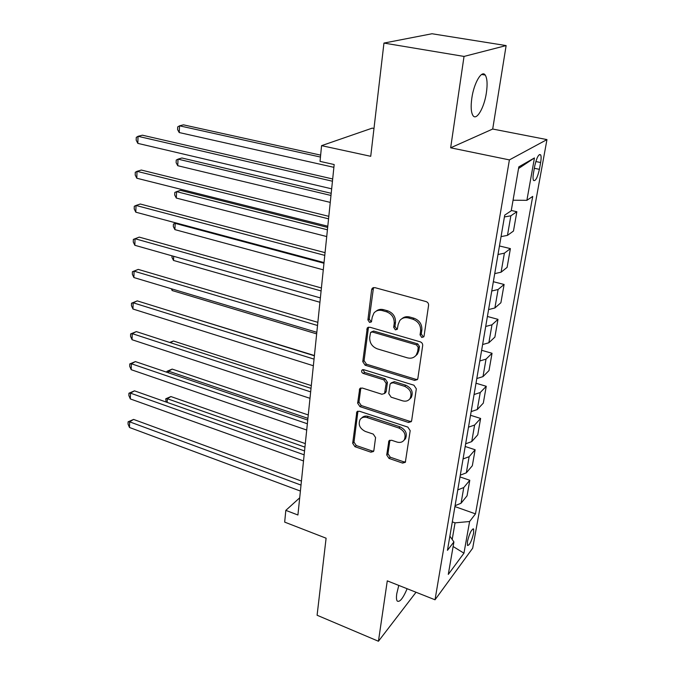 <?xml version="1.0" encoding="UTF-8"?>
<svg xmlns="http://www.w3.org/2000/svg" width="675" height="675" viewBox="0 0 675 675"><rect width="100%" height="100%" fill="white"/><g stroke="black" fill="none" stroke-linecap="round" stroke-linejoin="round"><path stroke-width="1.01" d="M421.765 337.458L423.748 336.85L424.069 336.04L428.583 305.311C428.667 303.488 427.832 302.248 426.094 301.59L374.777 287.601L372.195 288.36L371.63 289.718L367.909 319.908L369.588 322.422L371.393 321.899L372.237 317.14L373.925 313.031C376.051 310.576 378.835 309.757 382.252 310.584L386.446 311.766C391.812 313.858 394.402 317.739 394.217 323.418L393.694 327.316L395.39 329.856L397.28 329.29L398.149 324.54L399.743 320.617C401.946 317.984 404.857 317.098 408.476 317.967L412.762 319.174C418.247 321.308 420.871 325.232 420.618 330.961L420.052 334.884L421.765 337.458M401.929 318.684C404.106 316.82 406.704 316.263 409.742 317.031L414.011 318.237C419.487 320.355 422.103 324.27 421.858 329.982L421.284 333.906L422.997 336.471L423.934 336.521M373.494 287.567L369.242 318.98L370.913 321.494L371.596 321.562M376.186 311.141C378.27 309.437 380.725 308.956 383.569 309.682L387.754 310.854C393.103 312.938 395.693 316.811 395.499 322.473L394.976 326.363L396.664 328.902L397.474 328.961M398.773 585.411L396.782 593.646C396.233 597.417 396.385 599.881 397.229 601.045C399.684 602.53 402.983 598.43 407.143 588.727M486.363 92.931C487.612 84.291 487.232 78.342 485.241 75.085C481.832 69.601 473.951 82.915 471.833 98.103C470.661 106.701 471.049 112.539 473.015 115.619C476.542 121.002 484.22 107.747 486.363 92.931M473.631 533.157L473.631 529.023C471.58 529.09 469.53 533.208 467.471 541.401L467.48 545.476C469.547 545.383 471.597 541.274 473.631 533.157M386.716 454.942L389.028 458.418L402.587 463.084L405.337 462.324L410.189 430.65L407.827 427.098L359.387 411.218L356.839 411.893L352.688 443.281L354.966 446.707L370.887 452.182L373.494 451.491L373.857 450.537L375.578 437.569L373.267 434.101L365.276 431.418C359.648 428.448 357.952 424.432 360.188 419.377C361.851 417.319 364.137 416.711 367.048 417.538L398.883 428.026C404.536 430.912 406.316 434.903 404.224 439.982C402.477 442.26 400.039 442.943 396.9 442.032L391.567 440.243L388.884 440.977L386.716 454.942L387.956 453.735L390.268 457.203L403.802 461.852L405.565 461.869M464.029 56.43L450.655 147.808L492.699 129.035L506.132 45.579L464.029 56.43L383.957 43.073L370.727 156.305L321.57 145.657L320.034 161.384L334.176 164.54L297.92 515L285.82 510.368L284.673 522.112L326.101 538.203L317.098 615.246L378.439 641.25L416.036 592.253M450.655 147.808L509.397 159.899L435.029 599.788L387.281 580.854L378.439 641.25M414.619 380.405L417.428 379.569L417.842 378.515L422.685 345.507C422.761 343.735 421.942 342.512 420.238 341.837L369.841 327.215L367.267 327.949L362.762 361.657L365.116 365.2L414.619 380.405L415.842 379.333L417.58 379.308M416.323 388.817L411.649 420.694L411.277 421.656L408.502 422.457L359.952 406.637L357.64 403.161L359.716 388.724L362.273 388.024L381.89 394.251L384.548 393.5L386.168 383.408L383.805 379.848L363.251 373.452C361.724 372.668 361.277 371.579 361.927 370.178L363.715 369.681L413.918 385.214L416.323 388.817M383.957 43.073L432.008 33.75L506.132 45.579M534.743 166.008L533.503 172.927C532.87 176.681 532.887 179.196 533.545 180.47C535.52 181.398 537.477 177.685 539.401 169.341L540.633 162.523C541.283 158.718 541.283 156.153 540.616 154.828C538.642 153.849 536.684 157.579 534.743 166.008M509.397 159.899L546.961 139.598L472.677 548.193L435.029 599.788M518.543 168.514L534.448 157.942L518.83 166.86L511.228 210.786L504.723 215.131L447.449 550.344L453.912 541.924L449.871 536.136M534.448 157.942L526.888 200.315L513.051 200.23M454.925 506.579L475.478 513.869L532.718 196.417L526.888 200.315M475.478 513.869L469.606 521.513L463.953 553.179L448.293 574.4L453.912 541.924M373.975 128.469L372.262 128.123L321.57 145.657M492.699 129.035L546.961 139.598M299.7 497.821L285.82 510.368M452.199 539.46L455.051 522.855L452.309 521.868M511.279 210.465L516.856 211.731L510.857 215.806L504.411 216.937M501.053 236.613L507.473 235.372L513.472 231.044L516.856 211.731M499.449 245.97L510.393 248.611L504.385 253.176L497.998 254.5M494.733 273.611L501.095 272.194L507.102 267.384L510.393 248.611M493.349 281.711L504.107 284.47L498.091 289.499L491.754 291.001M488.582 309.572L494.893 307.977L500.901 302.729L504.107 284.47M487.409 316.474L497.99 319.351L491.974 324.802L485.696 326.472M482.608 344.528L488.86 342.773L494.876 337.103L497.99 319.351M481.629 350.291L492.041 353.278L486.025 359.134L479.807 360.965M476.803 378.532L482.996 376.616L489.012 370.558L492.041 353.278M476.002 383.214L486.253 386.294L480.237 392.538L474.069 394.521M471.15 411.607L477.292 409.548L483.308 403.118L486.253 386.294M470.526 415.268L480.617 418.449L474.609 425.048L468.492 427.165M465.649 443.804L471.741 441.61L477.748 434.835L480.617 418.449M465.193 446.496L475.132 449.761L469.125 456.697L463.058 458.949M460.291 475.149L466.332 472.829L472.331 465.725L475.132 449.761M459.987 476.921L469.783 480.271L463.784 487.527L457.777 489.907M455.077 505.685L461.059 503.238L467.058 495.821L469.783 480.271M455.051 522.855L469.606 521.513M463.953 553.179L453.119 546.514M368.483 327.173L364.078 360.652L366.432 364.179L415.842 379.333M418.23 347.448L416.517 344.891L372.372 331.999L370.558 332.522L369.706 337.416C369.554 342.942 372.102 346.756 377.333 348.865L407.303 357.817C411.033 358.771 414.003 357.868 416.222 355.109L417.639 351.54L418.23 347.448L419.462 346.444L417.757 343.887L416.517 344.891M371.258 332.016L373.688 331.045L417.757 343.887M415.538 355.927L417.445 354.088L418.863 350.527L417.639 351.54M419.462 346.444L418.863 350.527M360.838 387.973L358.948 402.072L361.26 405.54L409.717 421.301L411.48 421.293M385.062 393.061L386.235 391.348L387.442 382.337L385.079 378.793L364.567 372.423L363.251 373.452M363.015 369.605L364.567 372.423M402.595 400.823C405.734 401.684 408.198 400.958 409.995 398.663C412.265 393.356 410.484 389.247 404.654 386.336L393.112 382.742L390.428 383.518L389.998 384.598L388.775 393.635L391.137 397.187L402.595 400.823M409.7 399.043L411.218 397.558C413.488 392.259 411.716 388.159 405.894 385.256L404.654 386.336M391.213 382.852L394.377 381.679L405.894 385.256M389.905 440.21L387.956 453.735M404.072 440.184L405.439 438.792C407.531 433.721 405.759 429.747 400.115 426.87L398.883 428.026M361.699 417.985C363.386 416.146 365.597 415.623 368.339 416.416L400.115 426.87M357.936 411.151L353.995 442.117L356.265 445.534L372.153 450.993L373.731 451.043M320.642 155.132L183.44 124.833L179.533 125.82L179.229 132.553L333.889 167.324M320.456 157.056L179.533 125.82L177.702 126.9L177.584 129.583L179.229 132.553M332.682 178.976L142.4 135.194L138.037 136.299L332.454 181.221M137.835 143.378L136.19 140.214L136.274 137.388L138.037 136.299L137.835 143.378L331.661 188.831M331.206 193.303L181.912 157.992L178.04 159.14L177.753 165.713L330.261 202.399M330.978 195.455L178.04 159.14L176.243 160.085L176.133 162.7L177.753 165.713M327.67 227.433L180.419 190.35L176.588 191.649L176.31 198.062L326.725 236.554M327.426 229.795L176.588 191.649L174.817 192.459L174.707 195.016L176.31 198.062M323.966 263.25L175.179 223.374L174.901 229.627L323.283 269.831M176.175 222.995L173.433 224.066L173.323 226.555L174.901 229.627M328.818 216.337L141.32 170.049L137.008 171.332L328.565 218.827M136.806 178.225L135.194 175.028L135.27 172.277L137.008 171.332L136.806 178.225L327.797 226.218M325.063 252.653L140.265 204.019L136.012 205.462L324.776 255.378M135.81 212.186L134.215 208.946L134.291 206.272L136.012 205.462L135.81 212.186L324.034 262.567M321.41 287.972L139.244 237.119L135.034 238.731L321.106 290.925M134.84 245.287L133.27 242.013L133.346 239.397L135.034 238.731L134.84 245.287L320.38 297.911M173.703 256.306L173.517 260.449L319.925 302.265M173.517 260.449L171.965 257.352L172.032 255.833M317.849 322.338L138.24 269.401L134.08 271.164L317.528 325.493M133.895 277.552L132.342 274.252L132.418 271.704L134.08 271.164L133.895 277.552L316.82 332.294M132.418 271.704L138.24 269.401M172.243 289.027L172.176 290.545L316.659 333.889M172.176 290.545L171.29 288.748M314.415 355.531L174.504 312.424M311.31 385.602L173.475 341.01L170.404 342.672M169.67 342.436L173.475 341.01M308.273 414.956L172.184 369.098L168.581 371.174L168.505 372.811M307.918 418.348L168.581 371.174L166.953 371.326L172.184 369.098M166.911 372.271L166.953 371.326M305.302 443.602L170.918 396.554L167.349 398.739L167.181 402.401M304.94 447.137L167.349 398.739L165.746 398.798L170.918 396.554M166.126 402.03L165.746 398.798M314.39 355.784L137.27 300.881L133.152 302.788L314.044 359.134M132.967 309.023L131.439 305.691L131.507 303.21L133.152 302.788L132.967 309.023L313.36 365.749M131.507 303.21L137.27 300.881M311.023 388.344L136.316 331.602L132.241 333.644L310.66 391.88M132.064 339.727L130.562 336.369L130.629 333.939L132.241 333.644L132.064 339.727L309.994 398.326M130.629 333.939L136.316 331.602M307.741 420.061L135.388 361.581L131.363 363.749L307.361 423.765M131.186 369.689L129.701 366.306L129.769 363.935L131.363 363.749L131.186 369.689L306.712 430.043M129.769 363.935L135.388 361.581M304.543 450.951L134.477 390.842L130.494 393.137L304.147 454.823M130.326 398.933L128.857 395.533L128.925 393.221L130.494 393.137L130.326 398.933L303.514 460.941M128.925 393.221L134.477 390.842M301.43 481.064L133.591 419.42L129.651 421.833L301.016 485.089M129.49 427.486L128.039 424.069L128.107 421.808L129.651 421.833L129.49 427.486L300.4 491.054M128.107 421.808L133.591 419.42M507.473 235.372L510.857 215.806M501.095 272.194L504.385 253.176M494.893 307.977L498.091 289.499M488.86 342.773L491.974 324.802M482.996 376.616L486.025 359.134M477.292 409.548L480.237 392.538M471.741 441.61L474.609 425.048M466.332 472.829L469.125 456.697M461.059 503.238L463.784 487.527M535.815 161.536L540.633 162.523M534.338 168.286L539.401 169.341M421.858 329.982L420.618 330.961M414.011 318.237L412.762 319.174M409.742 317.031L408.476 317.967M394.976 326.363L393.694 327.316M395.499 322.473L394.217 323.418M387.754 310.854L386.446 311.766M383.569 309.682L382.252 310.584M369.242 318.98L367.909 319.908M372.971 288.858L371.63 289.718M421.284 333.906L420.052 334.884M366.432 364.179L365.116 365.2M364.078 360.652L362.762 361.657M368.094 328.261L366.761 329.206M373.688 331.045L372.372 331.999M409.717 421.301L408.502 422.457M361.26 405.54L359.952 406.637M358.948 402.072L357.64 403.161M360.602 388.775L359.286 389.838M386.235 391.348L384.961 392.428M387.442 382.337L386.168 383.408M385.079 378.793L383.805 379.848M394.377 381.679L393.112 382.742M389.762 440.75L388.522 441.931M368.339 416.416L367.048 417.538M372.153 450.993L370.887 452.182M356.265 445.534L354.966 446.707M353.995 442.117L352.688 443.281M357.742 411.851L356.434 412.957M403.802 461.852L402.587 463.084M390.268 457.203L389.028 458.418M481.638 74.461L485.241 75.085M473.032 528.812L473.631 529.023M539.367 154.575L540.616 154.828M373.418 287.584L372.195 288.36M368.297 327.223L367.267 327.949M417.445 354.088L416.222 355.109M360.501 388.091L359.716 388.724M385.813 392.411L384.548 393.5M362.526 369.723L361.927 370.178M411.218 397.558L409.995 398.663M389.483 440.412L388.884 440.977M405.439 438.792L404.224 439.982M357.548 411.303L356.839 411.893"/></g></svg>
